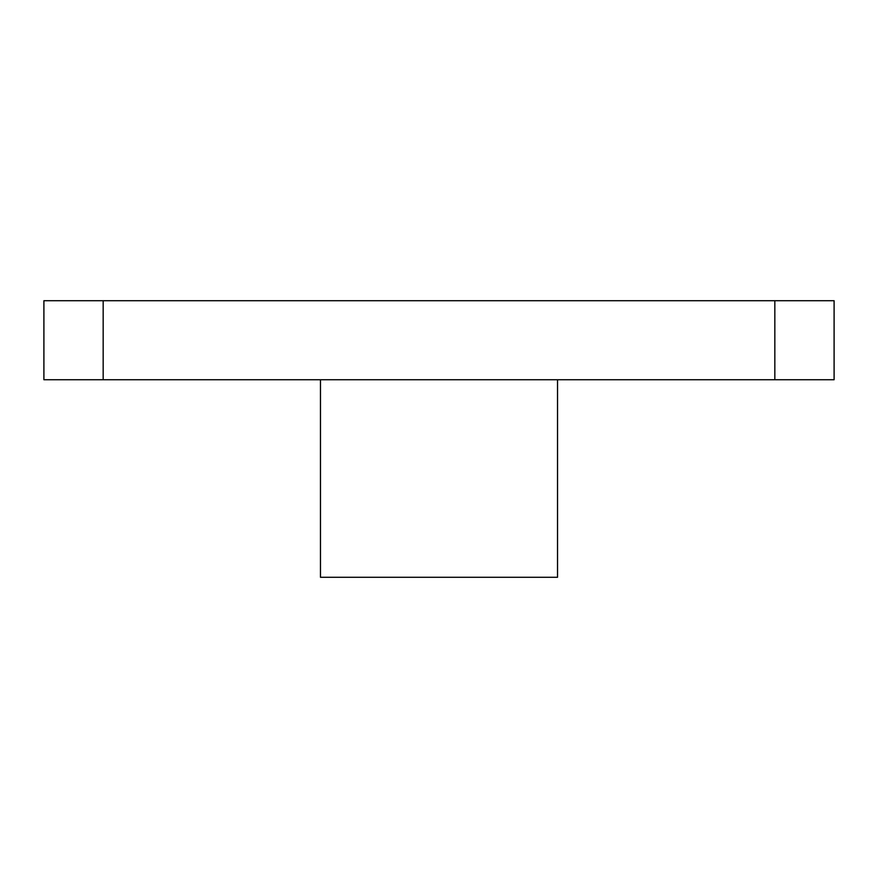 <?xml version="1.0" encoding="UTF-8"?>
<svg xmlns="http://www.w3.org/2000/svg" width="878" height="878" viewBox="0 0 878 878"><rect width="100%" height="100%" fill="white"/><g stroke="black" fill="none" stroke-linecap="round" stroke-linejoin="round"><path stroke-width="1.32" d="M557.53 379.735L557.53 577.285L320.47 577.285L320.47 379.735M103.165 379.735L43.9 379.735L43.9 300.715L103.165 300.715L103.165 379.735L774.835 379.735L774.835 300.715L834.1 300.715L834.1 379.735L774.835 379.735M103.165 300.715L774.835 300.715"/></g></svg>
